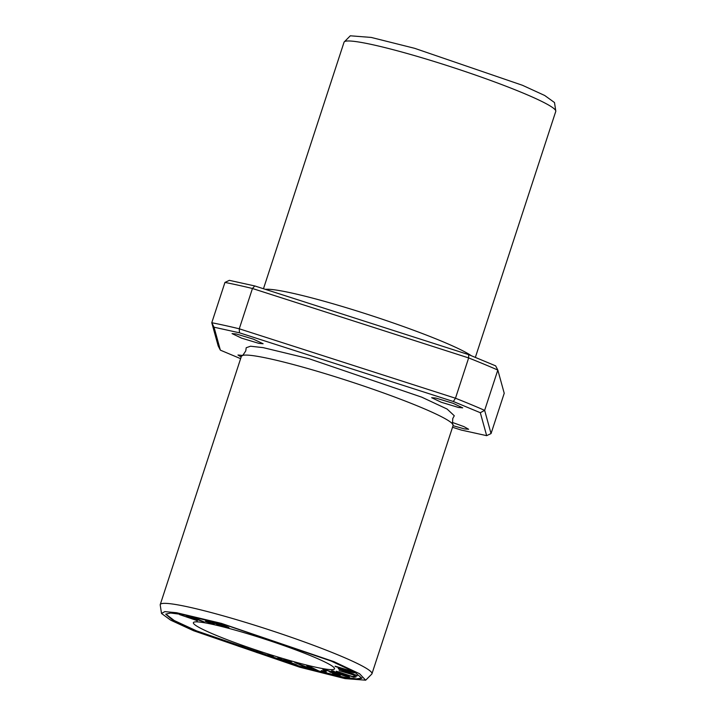 <?xml version="1.0" encoding="UTF-8"?>
<svg xmlns="http://www.w3.org/2000/svg" width="716" height="716" viewBox="0 0 716 716"><rect width="100%" height="100%" fill="white"/><g stroke="black" fill="none" stroke-linecap="round" stroke-linejoin="round"><path stroke-width="1.07" d="M452.53 427.264L461.238 430.056L486.656 435.659L480.311 412.711L484.642 410.366L497.817 370.065A183.135 16.173 -161.9 0 0 468.649 357.928L468.667 354.635L254.762 285.944L229.353 280.341L224.949 282.435A183.135 16.173 -161.9 0 1 252.444 288.494L254.762 285.944M486.647 435.659L491.051 433.565L504.225 393.263L497.817 370.065L495.633 365.849L468.667 354.635M491.051 433.565L484.642 410.366A183.135 16.173 -161.9 0 0 455.474 398.23L468.649 357.928L252.444 288.494L239.269 328.796A183.135 16.173 -161.9 0 0 211.775 322.737L224.949 282.435M480.311 412.711L453.344 401.497L455.474 398.23L239.269 328.796L239.448 332.806L214.03 327.203L211.775 322.737L218.183 345.935L220.367 350.151L240.621 358.671M263.47 288.736L344.047 42.217A111.365 9.836 18.1 0 1 344.154 42.002A111.365 9.836 18.1 0 1 410.528 54.452A111.365 9.836 18.1 0 1 522.537 92.82A111.365 9.836 18.1 0 1 555.804 111.177A111.365 9.836 18.1 0 1 555.759 111.41L475.379 357.329M265.376 289.345A111.365 9.836 18.1 0 1 337.639 305.114A111.365 9.836 18.1 0 1 441.387 341.093A111.365 9.836 18.1 0 1 471.137 355.619M197.249 620.844L187.449 616.306L204.302 622.025L191.7 616.61L201.554 621.103L186.402 615.733L195.737 620.128L179.555 614.588L197.347 620.557M353.793 677.238L356.129 676.924L354.062 676.208L352.227 676.459L336.305 671.205L353.793 677.238L353.955 676.763L352.827 676.378M205.277 621.47L214.227 624.083L203.604 619.358L211.846 623.376L205.277 621.47M212.07 622.875L211.846 623.376M237.909 646.029L249.275 649.761L240.692 646.781L244.263 646.441L241.963 645.644L237.909 646.029M332.519 672.422L332.466 672.566C333.817 672.055 317.492 667.464 324.706 670.489L326.326 670.856C320.983 668.377 335.374 673.183 329.646 671.912L331.06 672.503C335.938 673.147 342.857 677.041 332.564 673.362L340.225 675.528L332.573 672.521M338.364 674.445L338.212 674.911L332.564 673.362M326.326 670.856L325.162 669.693M330.944 671.536L329.646 671.912M323.023 669.55L324.706 670.489L323.865 669.567M256.292 652.348L258.574 653.082L258.422 651.551L263.748 654.755L270.934 655.614L271.078 657.118L273.36 657.861L273.19 656.053L270.004 655.024L264.911 654.88L259.684 651.694L256.113 650.54L256.292 652.348L256.274 650.074M225.28 626.76L225.209 626.983C230.704 628.254 229.979 627.699 223.043 625.319C224.001 624.889 219.66 623.421 210.021 620.924L219.4 625.453L228.977 627.726M223.168 624.916L223.777 625.337M335.106 666.408L352.093 672.127L338.203 668.52L354.277 672.879L348.28 670.131L335.178 666.193M303.808 666.9L305.777 667.428L298.044 663.634L310.234 668.61L312.069 669.102L308.945 666.569L318.513 670.82L309.428 666.372L306.69 665.638L309.956 668.243L294.724 662.452L303.933 666.524M312.373 656.411A74.24 6.56 18.1 0 1 334.524 668.807A74.24 6.56 18.1 0 1 261.913 651.972A74.24 6.56 18.1 0 1 193.383 622.669A74.24 6.56 18.1 0 1 236.906 630.608A74.24 6.56 18.1 0 1 312.373 656.411M361.929 677.998L356.452 678.884L343.689 677.157L300.38 666.435L196.649 630.903L174.274 620.548L165.835 614.113M333.889 671.214C326.782 669.344 337.531 673.72 345.622 676.235L349.506 676.996L342.678 674.087L331.803 670.946M349.345 672.61L349.274 672.816C354.51 674.526 356.255 675.331 354.51 675.233L339.115 670.686L357.203 675.886L352.102 673.523L338.919 669.245L356.962 675.537M282.596 660.698L284.87 661.378L283.214 660.25L285.272 660.573L296.845 664.931L286.445 660.761L291.734 661.602L288.637 660.68L282.462 659.74L277.799 657.467L282.596 660.698L282.748 660.233L279.312 657.915M321.332 670.803L326.263 671.948L321.421 670.534M331.105 661.038L354.384 671.894L361.884 678.267L356.998 679.386L344.593 677.828L301.364 667.231L196.497 631.378L173.218 620.521L165.709 614.149L170.596 613.03L183.001 614.597L226.238 625.193L331.105 661.038M193.58 630.733L170.73 620.19L161.503 613.46L164.832 611.616L176.655 612.735L221.387 623.376L334.014 661.682L359.575 673.738L365.661 680.191L344.969 678.598L299.691 667.196L193.58 630.733M161.503 613.46L160.196 604.823A111.365 9.836 18.1 0 1 160.241 604.59A111.365 9.836 18.1 0 1 269.153 629.838A111.365 9.836 18.1 0 1 371.953 673.783A111.365 9.836 18.1 0 1 371.846 673.998L365.688 680.2M160.241 604.59L241.39 356.308A111.365 9.836 18.1 0 1 241.954 355.691A111.365 9.836 18.1 0 1 350.303 381.565A111.365 9.836 18.1 0 1 453.013 424.678A111.365 9.836 18.1 0 1 453.103 425.51L371.953 673.783M236.28 333.969L253.518 339.196L263.112 343.752L258.888 343.376L241.65 338.158L232.056 333.602L236.28 333.969M452.405 422.449L463.995 426.638L468.622 429.26L464.398 428.893L453.04 425.689M241.158 357.015L237.972 355.011L242.366 355.422M435.883 398.069L453.121 403.296L462.706 407.851L458.491 407.476L441.244 402.249L431.659 397.702L435.883 398.069M454.266 415.736L447.097 409.051L421.769 397.174L308.9 358.68L263.184 347.636L250.546 346.222L246.206 347.734L245.767 350.876C243.261 354.832 241.99 356.434 241.954 355.691M214.03 327.203L220.367 350.151M453.344 401.497L239.448 332.806M344.154 42.002L350.312 35.8L371.183 37.429L414.627 48.312L522.42 85.267L544.697 95.479L554.497 102.54L555.804 111.177M298.071 663.544L297.158 663.097M309.956 668.243L307.791 665.934M311.129 668.341L310.037 668.001M310.234 668.61L310.386 668.144M353.874 672.458L352.111 672.082M352.093 672.127L352.236 671.608M347.126 675.788L347.045 676.047C348.128 676.629 347.439 676.557 344.96 675.823L334.148 671.841L347.591 676.405L347.743 675.94M333.737 671.438L332.645 670.946M348.817 676.522L347.627 676.28M334.148 671.841L333.853 671.071M355.073 675.188L355.217 674.669M283.518 660.456L282.748 660.233M286.516 660.546L285.765 660.242M213.135 621.989C221.378 623.958 226.337 626.294 215.972 623.359L213.216 621.765M217.082 623.896C223.795 625.641 226.874 626.67 226.337 626.974L220.313 625.453L217.154 623.672M217.109 623.806L216.447 623.484M213.171 621.9L212.5 621.577M223.141 625.014L221.817 624.638M226.739 626.482L226.337 626.974M228.261 627.216L226.623 626.84M221.933 624.289L221.781 624.755L215.972 623.359M258.727 652.616L256.444 651.873M273.512 657.386L271.23 656.653L271.087 655.14L265.797 654.898M271.078 657.118L271.23 656.653M265.878 655.444L266.03 654.97M264.007 654.317L259.505 651.632M263.748 654.755L263.9 654.281M331.06 672.503L330.837 671.877M332.09 672.163L331.213 672.029M339.661 675.081L338.238 674.803M240.782 646.503L239.09 645.922M243.234 646.083L240.692 646.781M213.368 623.547L211.954 623.224M355.19 676.602L353.955 676.763M453.013 424.678C452.539 425.259 452.458 423.21 452.772 418.529L454.284 415.745"/></g></svg>
